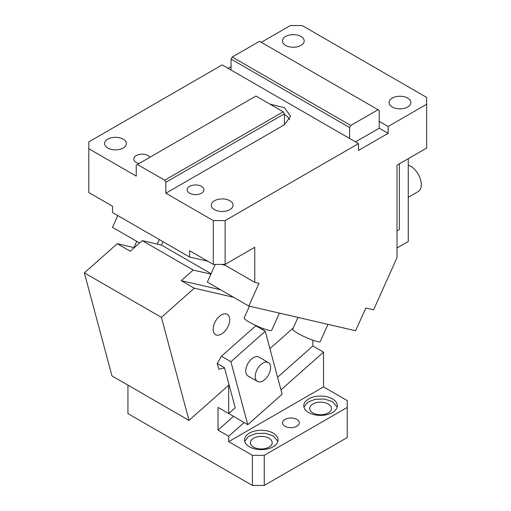 <?xml version="1.0" encoding="UTF-8"?>
<svg xmlns="http://www.w3.org/2000/svg" width="511" height="511" viewBox="0 0 511 511"><rect width="100%" height="100%" fill="white"/><g stroke="black" fill="none" stroke-linecap="round" stroke-linejoin="round"><path stroke-width="0.77" d="M139.586 242.981L112.497 227.344L117.786 215.578M189.575 257.027L189.575 250.709L213.279 264.398L213.279 220.592L225.134 220.592L358.486 143.604L222.17 64.903L88.812 141.892L88.812 192.538L112.522 206.227L112.522 212.544L189.575 257.027L207.824 261.249M231.061 66.615L228.098 68.321M221.442 264.398L225.134 265.247L254.765 282.359L259.013 283.337L248.819 306.044L355.624 330.738L365.825 308.031L373.592 309.826L397.009 257.691L397.009 165.162L426.647 148.049L426.647 97.409L302.18 25.55L290.331 25.55L261.287 42.317M157.222 244.098L159.272 239.531M231.061 70.033L231.061 59.084L349.594 127.52L350.782 125.47L378.044 109.724L379.232 110.414L379.232 121.363L388.124 126.492L426.647 104.25M285.585 45.396A10.897 6.292 180 0 1 282.398 40.95A10.897 6.292 180 0 1 289.124 35.138A10.897 6.292 180 0 1 300.998 36.498A10.897 6.292 180 0 1 304.186 40.95A10.897 6.292 180 0 1 297.459 46.763A10.897 6.292 180 0 1 285.585 45.396M392.269 106.991A10.897 6.292 180 0 1 389.082 102.539A10.897 6.292 180 0 1 395.808 96.732A10.897 6.292 180 0 1 407.682 98.093A10.897 6.292 180 0 1 410.87 102.539A10.897 6.292 180 0 1 404.144 108.351A10.897 6.292 180 0 1 392.269 106.991M213.279 220.592L165.864 193.222L165.864 182.267L164.676 180.217L137.414 164.478L136.233 165.162L136.233 176.11L88.812 148.739M165.864 182.267L284.403 113.832L284.403 124.786L290.542 116.227L284.403 107.674L269.968 104.135M284.403 124.786L165.864 193.222M139.094 163.507A8.38 4.842 180 0 1 136.233 162.421A8.38 4.842 180 0 1 133.773 159.004A8.38 4.842 180 0 1 138.947 154.533A8.38 4.842 180 0 1 148.081 155.58A8.38 4.842 180 0 1 149.959 157.235M201.423 186.374A8.38 4.842 180 0 1 203.883 189.798A8.38 4.842 180 0 1 198.709 194.269A8.38 4.842 180 0 1 189.575 193.222A8.38 4.842 180 0 1 187.115 189.798A8.38 4.842 180 0 1 192.289 185.327A8.38 4.842 180 0 1 201.423 186.374M123.189 139.158A10.897 6.292 180 0 1 126.383 143.604A10.897 6.292 180 0 1 119.657 149.416A10.897 6.292 180 0 1 107.783 148.049A10.897 6.292 180 0 1 104.589 143.604A10.897 6.292 180 0 1 111.315 137.791A10.897 6.292 180 0 1 123.189 139.158M229.873 200.746A10.897 6.292 180 0 1 233.067 205.198A10.897 6.292 180 0 1 226.341 211.011A10.897 6.292 180 0 1 214.467 209.644A10.897 6.292 180 0 1 211.273 205.198A10.897 6.292 180 0 1 217.999 199.386A10.897 6.292 180 0 1 229.873 200.746M399.385 163.795L399.385 229.496L397.009 230.863M358.486 143.604L358.486 150.445L388.124 133.339L388.124 126.492M225.134 220.592L225.134 264.398L254.765 247.286L254.765 282.359M225.134 265.247L225.134 264.398L213.279 264.398M248.819 306.044L207.325 282.091L215.278 264.398M379.232 121.363L379.232 128.204L355.522 141.892M388.124 133.339L379.232 128.204M231.061 59.084L232.243 57.028L259.511 41.289L378.044 109.724M289.686 119.651A20.957 12.098 0 0 0 284.403 114.515M349.594 127.52L349.594 138.468M397.009 247.976L408.27 241.473L408.27 158.659M137.414 164.478L255.954 96.042L283.215 111.781L164.676 180.217M284.403 113.832L283.215 111.781M232.243 57.028L350.782 125.47M327.96 324.344L320.25 341.508A15.087 2.14 -155.8 0 1 311.985 339.885A15.087 2.14 -155.8 0 1 297.747 333.306A15.087 2.14 -155.8 0 1 292.72 329.141L297.99 317.414M279.408 313.115L271.699 330.285A15.087 2.14 -155.8 0 1 263.44 328.662A15.087 2.14 -155.8 0 1 249.196 322.083A15.087 2.14 -155.8 0 1 244.169 317.919L249.438 306.191M408.27 165.13A15.087 8.713 60 0 1 410.646 166.19A15.087 8.713 60 0 1 420.502 179.482A15.087 8.713 60 0 1 418.19 191.574L408.27 197.297M312.853 340.192L312.853 345.985L323.52 352.143L323.52 386.897L347.225 400.586L347.225 407.433L264.251 455.339L264.251 485.45L252.396 485.45L252.396 455.339L264.251 455.339M127.935 385.134L127.935 413.591L252.396 485.45M264.251 485.45L347.225 437.544L347.225 407.433M328.26 404.009A10.897 6.292 0 0 0 316.386 402.649A10.897 6.292 0 0 0 309.66 408.455A10.897 6.292 0 0 0 312.853 412.907A10.897 6.292 0 0 0 324.728 414.268A10.897 6.292 0 0 0 331.454 408.455A10.897 6.292 0 0 0 328.26 404.009M337.151 407.088L332.412 401.614L324.408 399.04L315.255 399.276L307.686 402.259L303.962 407.088M308.701 412.562A16.761 9.677 0 0 0 326.97 414.664A16.761 9.677 0 0 0 337.317 405.721A16.761 9.677 0 0 0 332.412 398.874A16.761 9.677 0 0 0 314.137 396.779A16.761 9.677 0 0 0 303.79 405.721A16.761 9.677 0 0 0 308.701 412.562M268.99 438.227A10.897 6.292 0 0 0 257.116 436.867A10.897 6.292 0 0 0 250.39 442.679A10.897 6.292 0 0 0 253.584 447.125A10.897 6.292 0 0 0 265.458 448.486A10.897 6.292 0 0 0 272.184 442.679A10.897 6.292 0 0 0 268.99 438.227M277.882 441.306L273.142 435.832L265.139 433.258L255.985 433.494L248.416 436.477L244.692 441.306M249.432 446.78A16.761 9.677 0 0 0 267.7 448.882A16.761 9.677 0 0 0 278.048 439.939A16.761 9.677 0 0 0 273.142 433.098A16.761 9.677 0 0 0 254.874 430.997A16.761 9.677 0 0 0 244.52 439.939A16.761 9.677 0 0 0 249.432 446.78M296.846 419.41A8.38 4.842 0 0 0 287.712 418.362A8.38 4.842 0 0 0 282.538 422.827A8.38 4.842 0 0 0 284.991 426.251A8.38 4.842 0 0 0 294.132 427.298A8.38 4.842 0 0 0 299.305 422.827A8.38 4.842 0 0 0 296.846 419.41M220.624 289.769L181.245 280.667L194.289 288.191L161.406 317.35L189.013 420.4L229.088 384.866L235.226 407.765L228.692 413.559L228.692 385.224L229.088 384.866L224.489 367.69A8.38 4.842 -60 0 1 223.984 368.112L218.765 369.223L217.226 363.5L221.416 356.244L230.902 361.718L265.254 331.256L282.123 394.23L247.778 424.692L230.902 361.718M244.098 422.565L228.692 436.234L218.018 430.077L218.018 407.401L228.692 413.559M218.018 430.077L233.431 416.408M277.582 377.259L312.853 345.985M280.961 389.88L323.52 352.143M228.692 436.234L228.692 441.651L323.52 386.897M252.396 455.339L228.692 441.651M161.406 317.35L84.353 272.868L111.966 375.917L189.013 420.4M84.353 272.868L117.236 243.709L134.31 247.656M222.86 333.108A11.734 6.777 -60 0 1 215.553 334.667A11.734 6.777 -60 0 1 213.502 326.19A11.734 6.777 -60 0 1 219.979 315.9A11.734 6.777 -60 0 1 227.286 314.342A11.734 6.777 -60 0 1 229.33 322.811A11.734 6.777 -60 0 1 222.86 333.108M256.273 325.36L221.416 356.244M263.216 328.579A8.38 4.842 -60 0 1 263.031 329.972M269.917 348.662L293.25 327.973M194.289 288.191L233.661 297.3M181.245 280.667L193.203 270.064L210.896 274.151M193.203 270.064L142.23 240.636L161.482 245.088L163.009 241.69M161.482 245.088L211.088 273.724M217.226 363.5L224.489 367.69M247.778 424.692L228.749 413.508M253.443 357.623A10.897 6.292 -60 0 1 257.282 356.595A10.897 6.292 -60 0 1 258.892 357.087L268.377 362.561A10.897 6.292 120 0 0 266.768 362.069A10.897 6.292 -60 0 0 256.809 370.124A10.897 6.292 -60 0 0 257.48 381.436L248.001 375.962A10.897 6.292 -60 0 1 246.328 367.23A10.897 6.292 -60 0 1 253.443 357.623M268.377 362.561A10.897 6.292 120 0 1 269.048 373.873A10.897 6.292 120 0 1 259.09 381.928A10.897 6.292 -60 0 1 257.48 381.436M255.768 325.782L265.254 331.256M217.373 363.583L217.284 363.244M142.23 240.636L130.273 251.24L117.236 243.709M136.75 241.345L133.952 247.573"/></g></svg>
